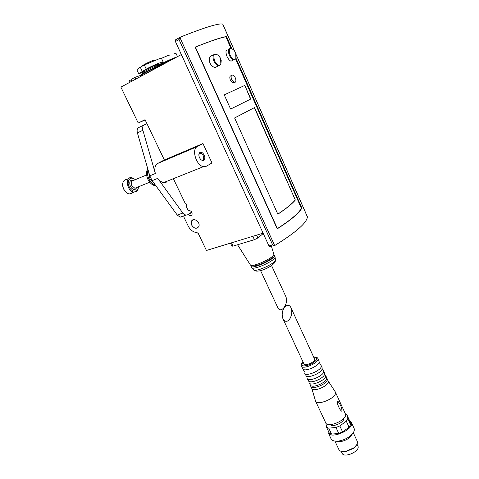 <?xml version="1.0" encoding="UTF-8"?>
<svg xmlns="http://www.w3.org/2000/svg" width="479" height="479" viewBox="0 0 479 479"><rect width="100%" height="100%" fill="white"/><g stroke="black" fill="none" stroke-linecap="round" stroke-linejoin="round"><path stroke-width="0.72" d="M285.556 295.95L285.759 296.399C289.16 303.794 280.55 315.014 277.563 307.135L260.6 270.641M263.163 233.578L257.9 237.937L254.397 239.686L233.051 246.116L231.926 246.176L230.489 243.122M183.81 215.861L183.828 216.951L188.325 226.268C190.426 230.165 193.324 232.285 197.031 232.62L198.312 233.554L206.443 250.469L262.989 233.201M231.363 75.706C229.746 75.85 229.405 77.323 230.339 80.131L233.087 82.885L234.351 82.286C237.321 83.017 235.536 75.478 232.656 75.095C231.016 75.209 230.68 76.676 231.656 79.496L234.351 82.286M236.075 58.36L301.86 208.09C299.357 212.945 291.214 219.819 277.437 228.722L195.36 47.032C211.407 40.631 221.765 37.152 226.423 36.584L225.908 36.829C221.238 37.422 211.017 40.859 195.246 47.14M301.86 208.09L301.369 208.305C298.824 213.131 290.771 219.933 277.203 228.717M277.844 214.203L234.602 117.954L254.565 107.547L295.333 200.024C292.298 203.719 286.466 208.449 277.844 214.203M230.615 109.068L224.226 94.86L244.799 85.394L250.804 99.021L230.615 109.068L250.583 99.123L244.799 85.394M212.79 55.42C209.503 55.887 208.563 58.45 209.964 63.108C211.317 65.743 213.077 67.186 215.251 67.437L220.651 64.815M228.8 49.415L227.609 50.026C225.675 49.918 225.465 52.055 226.986 56.438C228.255 59.055 229.597 60.641 231.028 61.204M295.333 200.024L254.349 107.667M180.146 37.248L175.619 39.781L175.428 41.553L268.953 245.955L269.743 246.781L270.216 246.673M181.26 54.594L120.888 87.124L138.215 123.001L145.041 119.696L164.381 159.986M173.362 178.691L185.211 203.365L185.81 203.144L186.535 204.647L186.133 206.257L187.924 209.994L188.906 210.538C191.313 210.808 192.348 212.191 192.025 214.682C191.103 215.999 189.894 215.969 188.409 214.598L188.223 214.388M191.702 225.124C194.252 228.705 196.612 229.196 198.779 226.609C200.899 222.334 193.265 216.771 191.468 221.274L191.702 225.124M234.441 50.63L222.717 24.106C218.927 23.034 204.838 27.351 180.457 37.075L179.002 39.559L175.428 41.553M179.002 39.559L272.641 244.883L274.407 245.434L275.209 245.23C296.13 232.243 306.859 222.795 307.398 216.891L236.267 54.798L307.344 216.622M168.482 55.911C169.584 55.175 169.41 55.037 167.955 55.504L161.465 58.33M175.979 53.349L173.919 53.84M161.243 63.503L161.399 63.845L158.148 65.605M161.399 63.845C167.53 60.653 172.608 58.402 176.631 57.091M144.317 64.982L146.257 69.096C152.202 65.815 162.932 61.3 163.153 61.971L161.429 58.252L159.16 58.791L144.317 64.982L140.281 67.204C137.838 68.754 136.725 69.7 136.958 70.03L138.676 73.664M153.885 60.785C154.873 60.097 154.615 59.989 153.112 60.474C149.562 61.617 141.377 65.803 142.82 65.731M146.257 69.096L138.7 73.724L144.478 71.874L144.724 72.395M157.998 65.3L159.429 64.527C162.076 63.09 163.315 62.234 163.153 61.971M138.215 123.001L145.161 119.954M141.64 75.023L134.904 77.406L131.048 79.496L131.869 81.208M135.725 79.131L134.904 77.406M131.168 79.748L128.941 80.951L129.635 82.406M161.74 65.108L159.519 65.629C153.142 67.779 138.497 75.305 142.317 74.449M160.106 65.988C154.166 68.012 140.341 74.922 141.586 75.233L141.868 75.82M226.423 36.584L226.615 36.859L226.07 37.146M231.74 48.511L226.615 36.859M295.106 200.096C292.088 203.767 286.328 208.443 277.82 214.137M224.226 94.86L244.571 85.502M251.002 266.282L251.768 267.755C253.864 270.324 274.641 260.947 275.072 257.229L274.994 256.534M251.056 265.27L250.906 266.084C251.224 270.006 276.09 258.78 274.491 255.427L273.683 254.81M252.912 265.294C253.786 268.21 273.838 259.013 272.515 256.301L272.515 256.301M237.548 244.757L250.307 264.839C251.493 268.072 274.449 257.708 273.868 254.193L273.731 253.75M181.984 216.795L180.176 217.143L177.248 215.053L152.148 180.643L149.789 175.811L137.401 132.893C136.749 130.198 137.216 128.402 138.796 127.498L144.167 124.929M191.72 212.059L187.564 214.826L185.762 215.173L182.84 213.059L157.723 178.368C159.513 180.769 161.489 182.17 163.65 182.577L203.461 166.65C196.3 165.746 191.223 149.226 197.312 146.598L202.97 143.538L163.567 160.333L157.729 163.435C154.968 165.261 154.178 168.614 155.358 173.5L142.892 130.294C142.239 127.582 142.7 125.779 144.275 124.875L146.951 123.678M166.728 182.062L163.65 182.577M202.97 143.538L211.975 162.944L206.461 166.201L203.461 166.65M199.539 157.771C198.659 155.687 198.641 154.022 199.48 152.777C201.737 151.532 203.521 152.939 204.832 156.998C204.814 160.806 203.389 161.597 200.557 159.363L199.539 157.771M198.863 154.849L199.33 153.681L200.725 153.184C203.809 153.615 205.012 160.932 201.869 160.16L200.869 159.693M122.881 186.876L124.456 190.486M133.737 180.32C130.078 179.583 128.947 181.583 130.342 186.331C131.923 189.001 133.677 189.935 135.623 189.127L136.832 187.457M135.425 179.619C130.995 176.781 128.552 178.068 128.103 183.493C129.558 189.367 132.336 191.869 136.455 190.989L137.922 189.403L138.521 186.768M146.598 174.955L133.671 180.349C131.282 180.619 130.659 182.391 131.797 185.666L134.856 188.259L136.766 187.481M135.461 179.601L131.779 177.619C124.63 176.344 126.875 191.498 133.952 192.103L136.317 191.684L137.91 189.959L138.557 186.756M127.198 179.553C125.354 179.386 124.007 180.188 123.151 181.96C122.175 184.589 122.588 187.403 124.402 190.397C125.821 192.468 127.468 193.654 129.342 193.959L131.713 193.54L132.851 192.546M149.945 178.655L148.514 171.386L149.945 178.655L154.597 184.002L149.945 178.655M148.963 179.062C147.382 175.625 147.065 172.5 148.023 169.692C147.065 172.5 147.382 175.625 148.963 179.062C150.657 182.343 152.831 184.385 155.471 185.193C152.831 184.385 150.657 182.343 148.963 179.062M155.897 185.78L155.088 185.714C152.226 185.128 149.855 183.044 147.981 179.463C146.089 175.206 146.017 171.638 147.754 168.758M314.559 359.028L314.631 359.184C315.817 361.741 304.584 366.704 303.937 363.908L283.107 319.074M284.155 307.704C282.077 311.278 281.658 314.919 282.897 318.625C283.808 320.643 285.095 321.517 286.753 321.253C290.448 320.738 293.148 312.422 291.082 307.973C290.154 305.913 288.849 305.033 287.172 305.327L284.448 307.296M345.473 414.191L346.922 414.862L347.832 418.772L346.299 421.191L339.827 425.945L335.983 427.46L328.726 428.148L326.546 427.208L325.912 423.155M343.742 418.412C344.641 422.239 332.582 427.753 330.253 424.592M346.922 414.862L349.622 420.778C350.873 421.712 351.185 423.035 350.562 424.747L349.047 427.178L342.599 431.95L338.767 433.459L331.51 434.1L329.312 433.136L328.223 430.795M339.827 425.945L342.599 431.95L349.047 427.178L346.299 421.191M335.983 427.46L338.767 433.459L331.51 434.1L328.726 428.148M347.832 418.772L350.562 424.747L349.622 420.778M326.546 427.208L329.312 433.136M319.026 360.98L319.146 362.202C318.511 366.106 305.889 371.674 303.105 369.285L301.405 366.148M319.146 362.202L321.169 365.651C323.068 369.728 305.614 377.422 304.578 372.967M322.062 367.603L322.187 368.866C321.559 372.836 309.039 378.35 306.207 375.919L304.692 373.213M322.187 368.866L323.594 370.938C325.528 375.093 308.105 382.763 307.033 378.236M324.481 372.878L324.612 374.177C323.99 378.194 311.548 383.667 308.674 381.2L307.147 378.482M324.612 374.177L325.606 375.326C327.57 379.548 310.176 387.2 309.069 382.607M326.492 377.26L326.63 378.59C326.001 382.643 313.631 388.08 310.727 385.589L309.189 382.865M326.696 378.117L327.211 378.829C329.199 383.098 311.823 390.738 310.697 386.098L310.608 385.499M315.41 400.761C316.882 406.623 337.893 397.42 335.366 392.002L328.211 381.015C330.217 385.314 312.853 392.942 311.709 388.277L310.817 386.355M345.227 413.545L345.389 413.898C348.083 419.688 327.235 428.777 325.576 422.55L315.559 401.085M341.707 411.192C340.371 410.222 339.3 408.575 338.491 406.258C337.599 404.929 336.563 400.043 338.312 401.755C340.491 404.563 341.713 407.527 341.982 410.635L341.707 411.192M349.508 420.514L351.37 422.4C354.628 429.382 330.163 440.021 328.139 432.525L328.067 430.471M353.969 428.082L354.167 428.519C354.819 430.777 353.448 433.309 350.059 436.118C346.646 438.722 342.88 440.357 338.761 441.027C334.534 441.53 331.941 440.728 330.983 438.608L328.331 432.938M352.825 433.363L349.508 437.704C346.79 439.776 343.79 441.081 340.509 441.614L335.749 441.177M357.13 441.069L357.298 441.428C357.855 443.38 356.681 445.524 353.777 447.865L345.473 451.463C341.886 451.942 339.671 451.272 338.827 449.446L334.929 441.093M356.639 444.853L353.634 448.308L345.964 451.631L342.03 451.535M357.831 445.913L357.975 446.23C360.352 451.35 343.623 458.595 342.066 453.128L341.246 451.362M338.39 441.74L338.414 441.075M277.167 228.681L195.216 47.307M301.369 208.305L235.656 58.983L301.375 208.275M225.932 36.829L231.01 48.379L225.908 36.829M272.641 244.883L268.953 245.955M172.53 59.3L171.518 59.606C167.824 60.833 158.794 65.264 158.357 66.054L158.1 65.503L156.555 65.851C152.711 67.138 143.676 71.658 144.484 71.88M156.358 65.862C159.064 64.3 159.208 63.911 156.777 64.689C151.466 66.467 139.772 72.616 144.113 71.335L144.82 70.359C145.323 69.88 152.328 66.258 156.573 64.881L157.825 64.916L158.118 65.539M188.409 214.598L191.851 212.299M140.281 67.204L142.221 71.287M163.453 64.186L161.71 65.096M274.593 245.428L179.888 37.494M301.782 207.766L301.231 207.946M179.475 50.391L181.864 55.911M264.887 237.069L262.552 232.237M215.55 53.983C212.85 54.163 212.299 56.534 213.897 61.096C215.185 63.755 216.724 65.324 218.508 65.797L220.849 64.533L221.226 60.546M214.556 60.779C216.813 64.857 218.909 66.108 220.849 64.533L220.621 58.366L218.592 55.528C214.281 52.744 212.933 54.498 214.556 60.779M230.776 48.391C228.285 48.583 227.8 50.87 229.327 55.247C230.579 57.863 232.052 59.39 233.752 59.839L235.68 58.953M231.028 61.21L235.884 58.672L235.686 52.654L233.56 49.75C229.591 47.259 228.393 48.99 229.974 54.935C232.093 58.857 234.063 60.103 235.884 58.672L236.303 55.085M257.9 237.937L256.618 235.147M254.397 239.686L252.834 236.303M233.051 246.116L231.501 242.817M260.839 270.575C265.192 269.348 268.976 267.516 272.192 265.079M253.445 269.725L253.631 269.94C255.636 272.389 275.132 263.594 275.533 260.055L275.413 259.331M177.248 215.053L182.84 213.059M152.148 180.643L157.723 178.368M197.312 146.598L157.729 163.435M149.789 175.811L155.358 173.5M137.401 132.893L142.892 130.294M313.673 357.106C318.643 357.801 317.619 360.232 310.602 364.393C302.866 367.01 300.351 366.207 303.045 361.992M313.643 357.041C315.96 356.825 317.379 357.334 317.918 358.561C319.774 362.543 302.279 370.267 301.291 365.914C300.92 364.741 301.495 363.411 303.021 361.932M285.759 296.399L271.569 265.546M191.468 221.274L193.893 219.616M144.466 71.85L144.113 71.341M159.07 65.791L162.297 63.749L171.841 59.665M175.991 53.349L177.493 56.624M274.407 245.434L269.743 246.781M234.447 50.642L222.885 24.321M226.447 36.596L225.944 36.859M179.38 50.487L179.086 49.541M265.216 237.788L264.743 237.027M251.768 267.755L253.631 269.94C254.145 270.569 255.217 270.97 256.84 271.138C259.474 270.976 260.899 270.88 266.683 268.378C272.557 265.192 271.653 265.54 274.06 263.354C275.096 261.989 275.587 260.887 275.533 260.055L275.072 257.229M275.09 256.744L274.491 255.427M273.868 254.193L271.425 246.296M180.176 217.143L185.762 215.173M199.33 153.681L199.48 152.777M200.725 153.184L198.959 153.921M136.192 188.002L135.623 189.127M134.856 188.259L149.717 182.212M137.922 189.403L137.91 189.959M129.342 193.959L133.952 192.103M155.088 185.714L155.675 185.481M291.082 307.973L314.631 359.184M317.918 358.561L319.14 361.226M304.56 371.979L303.105 369.285M321.169 365.651L322.181 367.854M307.009 377.218L306.207 375.919M323.594 370.938L324.6 373.135M309.045 381.565L308.674 381.2M325.606 375.326L326.612 377.518M326.696 378.087L326.63 378.59M327.211 378.829L328.211 381.015M311.805 388.481L315.296 400.252M335.366 392.002L345.389 413.898M351.37 422.4L354.167 428.519M349.508 437.704L350.059 436.118M340.509 441.614L338.761 441.027M353.298 432.693L357.298 441.428M353.634 448.308L353.777 447.865M345.964 451.631L345.473 451.463M357.023 444.153L357.975 446.23"/></g></svg>
